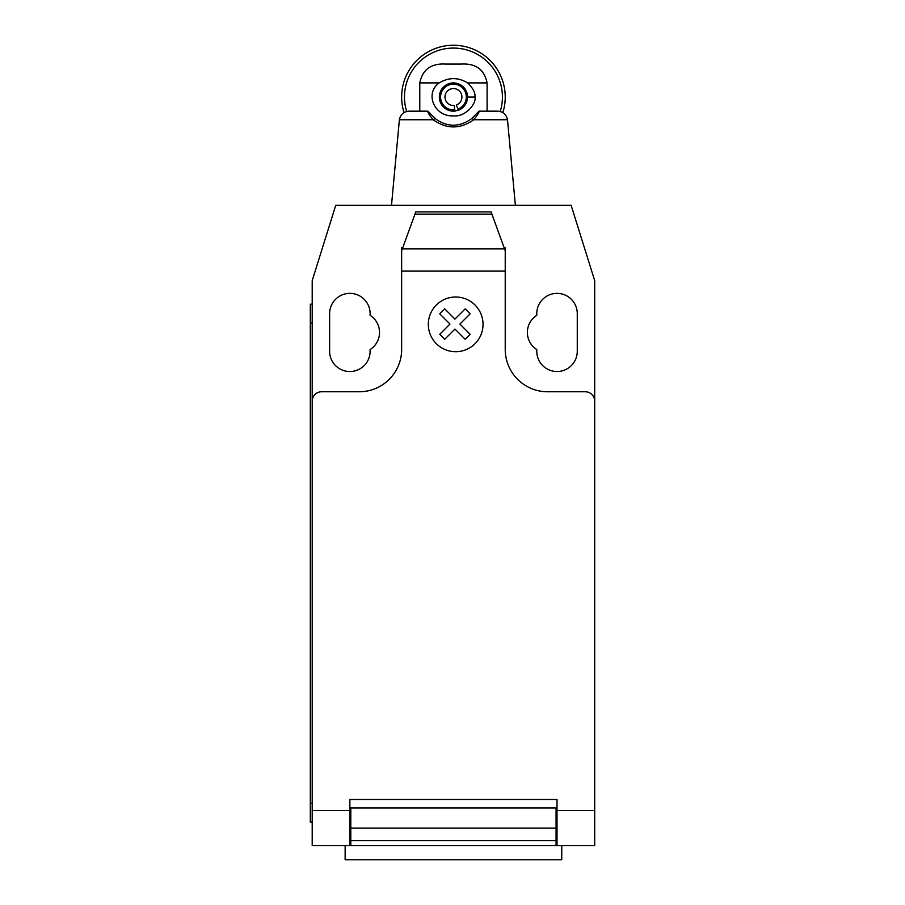 <?xml version="1.0" encoding="UTF-8"?>
<svg xmlns="http://www.w3.org/2000/svg" width="905" height="905" viewBox="0 0 905 905"><rect width="100%" height="100%" fill="white"/><g stroke="black" fill="none" stroke-linecap="round" stroke-linejoin="round"><path stroke-width="1.36" d="M345.144 845.621L345.144 859.75L561.745 859.75L561.745 845.621M594.687 819.364L594.687 842.114M402.318 248.909L415.78 211.917L491.11 211.917L505.228 250.719L505.228 271.115L401.65 271.115L401.65 250.719L402.318 248.909L504.571 248.909M491.913 214.146L414.965 214.146M415.78 211.917L491.11 211.917M505.228 250.719L505.228 247.699L504.13 247.699M505.228 271.115L505.228 349.398A42.377 42.377 0 0 0 547.604 391.763L585.264 391.763A9.412 9.412 0 0 1 594.687 401.187L594.687 810.484L557.016 810.484L557.016 845.621L594.687 845.621L594.687 810.484M594.687 401.187L594.687 280.652L571.146 205.322L335.744 205.322L312.202 280.652L312.202 401.187A9.412 9.412 0 0 1 321.614 391.763L359.285 391.763A42.377 42.377 0 0 0 401.65 349.398L401.65 271.115M312.202 401.187L312.202 810.484L349.862 810.484L349.862 799.488L557.016 799.488L557.016 810.484M556.077 812.667L557.016 812.667M556.077 828.086L556.077 807.961L350.801 807.961L350.801 840.666L556.077 840.666L556.077 828.086L350.801 828.086M349.862 812.667L350.801 812.667M350.801 840.666L350.801 845.621L556.077 845.621L556.077 840.666M312.202 810.484L312.202 845.621L349.862 845.621L349.862 810.484M349.862 845.621L350.801 845.621L349.862 845.621M556.077 845.621L557.016 845.621M310.313 803.255L310.313 323.028L312.202 323.028L312.202 803.255L310.313 803.255L310.313 822.091L312.202 822.091M312.202 304.193L310.313 304.193L310.313 323.028M402.759 247.699L401.65 247.699L401.65 250.719M536.778 315.336A20.249 20.249 0 0 0 536.778 349.545L536.778 351.276A20.249 20.249 0 0 0 557.016 371.525A20.249 20.249 0 0 0 577.266 351.276L577.266 313.616A20.249 20.249 0 0 0 557.016 293.367A20.249 20.249 0 0 0 536.778 313.616L536.778 315.336M370.111 349.545A20.249 20.249 0 0 0 370.111 315.336L370.111 313.616A20.249 20.249 0 0 0 349.862 293.367A20.249 20.249 0 0 0 329.624 313.616L329.624 351.276A20.249 20.249 0 0 0 349.862 371.525A20.249 20.249 0 0 0 370.111 351.276L370.111 349.545M478.971 111.168C479.48 111.982 477.727 114.845 473.711 119.754L507.501 119.754L515.375 205.322L507.501 119.754C506.381 114.335 503.033 111.473 497.456 111.168L478.971 111.168L471.822 118.487C459.57 127.435 447.319 127.435 435.067 118.498L427.918 111.168C427.398 111.982 429.151 114.845 433.178 119.754C446.685 129.302 460.193 129.302 473.711 119.765L471.822 118.498M391.503 205.322L399.377 119.754L391.503 205.322M433.472 117.017L434.061 117.582M472.829 117.582L473.406 117.028M435.067 118.498L433.178 119.754L399.377 119.754M427.918 111.168L409.433 111.168C403.879 111.462 400.53 114.313 399.388 119.698M419.784 82.909L439.219 82.909C424.4 93.17 434.264 116.915 453.439 115.874C465.475 117.231 476.777 103.306 474.944 97.039C475.498 92.887 473.066 88.181 467.659 82.921L487.105 82.909C484.322 69.493 475.691 63.214 461.199 64.085L445.69 64.085C431.199 63.214 422.567 69.493 419.784 82.909L419.784 111.168M502.841 112.605A51.789 51.789 0 0 0 453.439 45.25A51.789 51.789 0 0 0 404.049 112.605M406.673 111.53A48.961 48.961 0 0 1 453.439 48.078A48.961 48.961 0 0 1 500.216 111.53M445.43 85.409L448.337 83.871A14.129 14.129 0 0 1 465.668 89.968L461.437 85.398M467.331 94.459A14.129 14.129 0 0 1 467.104 100.613L467.331 94.459M439.219 82.909C448.744 77.219 458.235 77.219 467.67 82.921M455.283 111.044L454.898 111.089A14.129 14.129 0 0 1 448.337 83.871L453.439 82.909L458.541 83.871A14.129 14.129 0 0 1 458.541 110.206L453.439 111.168L448.337 110.206L443.688 107.254M439.457 95.07L441.595 89.357M458.541 110.206A14.129 14.129 0 0 1 458.36 110.286L456.392 104.98A8.473 8.473 0 0 0 459.378 90.986A8.473 8.473 0 0 0 445.441 94.244A8.473 8.473 0 0 0 454.31 105.466L454.763 109.833A12.862 12.862 0 0 1 441.301 92.796A12.862 12.862 0 0 1 462.455 87.853A12.862 12.862 0 0 1 457.919 109.098M455.792 110.964A14.129 14.129 0 0 1 454.864 110.772M453.439 82.909A14.129 14.129 0 0 1 458.541 83.871M454.898 111.089L454.763 109.833M487.105 111.168L487.105 82.909M470.159 334.318L465.193 339.296L454.944 329.047L444.717 339.296L439.74 334.318L449.977 324.069L439.74 313.831L444.717 308.865L454.944 319.103L465.193 308.865L470.159 313.831L459.921 324.069L470.159 334.318M483.032 324.352A27.354 27.354 0 0 0 442.002 300.664A27.354 27.354 0 0 0 442.002 348.04A27.354 27.354 0 0 0 483.032 324.352M557.016 807.961L556.077 807.961M556.077 817.373L557.016 817.373M350.801 807.961L349.862 807.961M350.801 817.373L349.862 817.373M474.944 97.039L467.568 97.039M349.862 843.743L350.801 843.743M556.077 819.263L557.016 819.263M557.016 843.743L556.077 843.743M349.862 819.263L350.801 819.263"/></g></svg>
